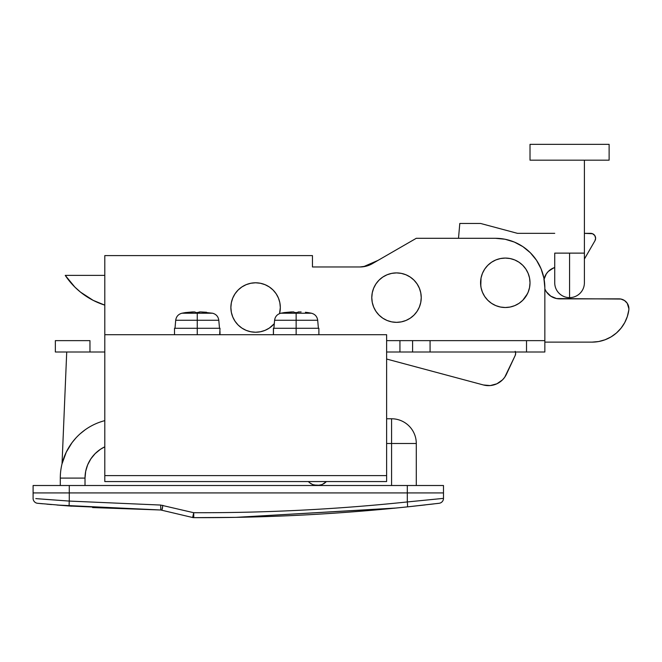 <?xml version="1.0" encoding="UTF-8"?>
<svg xmlns="http://www.w3.org/2000/svg" width="662" height="662" viewBox="0 0 662 662"><rect width="100%" height="100%" fill="white"/><g stroke="black" fill="none" stroke-linecap="round" stroke-linejoin="round"><path stroke-width="0.99" d="M102.097 421.413L99.664 422.224M62.931 460.603L62.038 463.83L66.721 352.01L62.038 463.83L66.299 452.096L72.026 442.671L75.774 438.136M80.276 433.693L85.067 429.87M63.933 457.649L65.654 453.453M65.19 454.488L64.843 455.315M62.989 460.421L63.842 457.897M62.236 463.036L62.418 462.349M391.573 418.765L386.625 418.765L391.573 418.765A24.726 24.726 0 0 1 416.29 443.482A24.726 24.726 0 0 0 391.573 418.765L391.573 485.511L391.573 418.765M60.292 478.096A59.332 59.332 0 0 1 104.795 420.643A59.332 59.332 0 0 0 60.292 478.096L60.292 485.511L60.292 478.096L85.017 478.096L85.679 471.344L87.649 464.848L90.851 458.865L95.154 453.619L100.401 449.316L104.795 446.825A34.614 34.614 0 0 0 85.017 478.096L60.292 478.096M413.75 506.19L407.403 506.869C336.511 514.308 265.313 517.907 193.792 517.651L235.912 517.353L193.792 517.651C262.665 517.899 331.273 514.573 399.616 507.663C331.273 514.573 262.665 517.899 193.792 517.651A4.948 4.948 0 0 1 192.659 517.519L160.8 509.997L69.328 506L160.8 509.997L92.589 507.555L160.8 509.997L57.006 505.032M425.211 504.916L419.725 505.536L425.211 504.916M433.875 503.906L429.961 504.37L433.875 503.906M438.534 503.352L436.754 503.567L438.534 503.352M38.487 498.817L69.278 501.076L69.278 492.925L407.312 492.925L69.278 492.925L407.312 492.925L407.312 485.511L443.482 485.511L443.482 492.925L443.482 485.511L407.312 485.511L407.312 492.925L69.278 492.925L69.278 501.076L160.667 505.056L193.701 512.711C265.214 512.959 336.42 509.376 407.312 501.945L407.312 492.925L443.482 492.925L407.312 492.925L443.482 492.925L407.312 492.925L407.312 501.945L443.482 498.37L443.482 492.925L443.482 498.37A4.948 4.948 0 0 1 439.138 503.277L413.7 506.19M69.278 492.925L33.1 492.925L33.1 498.37L33.1 492.925L69.278 492.925L33.1 492.925L69.278 492.925L69.278 485.511L33.1 485.511L33.1 492.925L33.1 485.511L69.278 485.511L69.278 492.925M56.99 505.032L71.695 506.182M51.545 504.568L46.754 504.146L51.495 504.568M39.96 503.517L42.831 503.79M401.462 502.549L407.312 501.945C336.42 509.376 265.214 512.959 193.701 512.711L160.667 505.056L69.278 501.076A4.948 0.422 94.3 0 0 69.328 506L37.569 503.286A4.948 4.948 0 0 1 33.1 498.37A4.948 4.948 0 0 0 37.569 503.286L38.173 503.343M71.67 506.173L67.524 505.867A2.474 2.474 0 0 0 67.549 505.867M85.017 485.511L85.017 478.096L85.017 485.511M386.625 443.482L416.29 443.482L386.625 443.482M309.601 482.739L312.671 484.567L317.404 485.511L322.129 484.567L326.465 481.555L324.272 483.426L321.037 484.965M416.29 485.511L416.29 443.482L416.29 485.511M40.912 499.007L35.806 498.594M43.303 499.198L69.278 501.076A4.948 0.422 -85.7 0 0 69.328 506L160.8 509.997L160.667 505.056L160.8 509.997L161.884 510.129L162.852 505.321L161.884 510.129L160.8 509.997L192.659 517.519A4.948 4.948 0 0 0 193.792 517.651C265.313 517.907 336.511 514.308 407.403 506.869L439.138 503.277A4.948 4.948 0 0 0 443.482 498.37L407.312 501.945A4.948 0.422 84 0 1 407.403 506.869A4.948 0.422 -96 0 0 407.312 501.945M193.701 512.711L193.792 517.651L193.701 512.711L192.659 517.519L193.701 512.711M160.8 509.997L92.589 507.555L160.8 509.997M162.571 507.729L161.884 510.129M192.659 517.519L193.304 515.11M67.524 449.705L66.291 452.105L67.524 449.705M68.898 447.33L68.451 448.066M255.598 332.233A24.726 24.726 0 0 1 230.873 307.516A24.726 24.726 0 0 1 255.598 282.79A24.726 24.726 0 0 1 279.554 313.606L280.324 307.516L279.844 302.691L278.437 298.057L276.153 293.779L273.075 290.03L269.335 286.96L265.057 284.677L260.423 283.27L255.598 282.79L250.774 283.27L246.14 284.677L241.862 286.96L238.113 290.03L235.043 293.779L232.759 298.057L231.352 302.691L230.873 307.516L231.352 312.34L232.759 316.974L235.043 321.252L238.113 324.992L241.862 328.071L246.14 330.355L250.774 331.761L255.598 332.233L260.423 331.761L265.057 330.355L269.335 328.071L274.291 323.693A24.726 24.726 0 0 1 255.598 332.233L250.774 331.761M396.513 272.901L391.689 273.381L387.055 274.788L382.777 277.072L379.028 280.142L375.958 283.89L373.674 288.169L372.267 292.803L371.787 297.627L372.267 302.451L373.674 307.085L375.958 311.363L379.028 315.104L382.777 318.182L387.055 320.466L391.689 321.873L396.513 322.344L401.338 321.873L405.972 320.466L410.25 318.182L413.998 315.104L417.068 311.363L419.352 307.085L420.759 302.451L421.239 297.627L420.759 292.803L419.352 288.169L417.068 283.89L413.998 280.142L410.25 277.072L405.972 274.788L401.338 273.381L396.513 272.901A24.726 24.726 0 0 1 421.239 297.627A24.726 24.726 0 0 1 396.513 322.344A24.726 24.726 0 0 1 371.787 297.627A24.726 24.726 0 0 1 396.513 272.901L393.286 273.116M525.843 296.526L528.127 292.256L529.534 287.614L530.014 282.79L529.534 277.966L528.127 273.332L525.843 269.053L522.773 265.313L519.025 262.235L514.755 259.951L510.112 258.544L505.288 258.072L500.464 258.544L495.83 259.951L491.552 262.235L487.811 265.313L484.733 269.053L482.449 273.332L481.042 277.966L480.571 282.79L481.042 287.614L482.449 292.256L484.733 296.526L487.811 300.275L491.552 303.345L495.83 305.629L500.464 307.036L505.288 307.516A24.726 24.726 0 0 1 480.571 282.79A24.726 24.726 0 0 1 505.288 258.072A24.726 24.726 0 0 1 530.014 282.79A24.726 24.726 0 0 1 505.288 307.516L510.112 307.036L514.755 305.629L519.025 303.345L522.773 300.275L527.465 293.729M520.936 245.395L514.324 242.06L505.048 239.239L514.324 242.06L522.872 246.628L530.361 252.776L536.51 260.265L541.077 268.813L543.899 278.09L544.843 287.738L544.843 352.01L544.843 340.64L386.625 340.64L526.522 340.64L526.522 352.01L544.843 352.01L430.077 352.01L526.522 352.01L526.522 340.64L544.843 340.64L544.843 287.738A49.443 49.443 0 0 0 495.399 238.295L505.048 239.239M104.795 334.707L104.795 255.598L312.456 255.598L312.456 266.968L359.996 266.968L366.392 266.124L372.358 263.658L416.29 238.295L495.399 238.295L416.29 238.295L372.358 263.658A24.726 24.726 0 0 1 359.996 266.968L312.456 266.968L312.456 255.598L104.795 255.598L104.795 334.707L386.625 334.707L104.795 334.707L104.795 475.622L386.625 475.622L386.625 481.555L104.795 481.555L104.795 334.707M481.042 277.966L480.778 286.017M514.755 259.951L511.693 258.916M55.351 340.64L55.351 352.01L89.958 352.01L89.958 340.64L55.351 340.64L55.351 352.01L104.795 352.01L89.958 352.01L89.958 340.64L55.351 340.64M386.625 352.01L430.077 352.01L430.077 340.64L430.077 352.01L412.6 352.01L412.6 340.64L412.6 352.01L399.939 352.01L399.939 340.64L399.939 352.01L386.625 352.01M528.127 292.256L529.534 287.614M529.534 277.966L528.127 273.332L525.843 269.053M491.552 262.235L487.811 265.313M487.811 300.275L491.552 303.345M420.759 302.451L421.239 297.627L420.759 292.803M405.972 274.788L401.338 273.381M382.777 277.072L379.028 280.142L375.958 283.89L373.674 288.169M373.674 307.085L375.958 311.363L379.028 315.104L382.777 318.182M238.113 290.03L235.043 293.779M235.043 321.252L238.113 324.992M241.862 328.071L246.14 330.355M104.795 481.555L386.625 481.555L386.625 475.622L104.795 475.622L104.795 481.555M386.625 334.707L386.625 475.622L386.625 334.707M313.862 484.998L319.812 485.271M395.305 508.126L235.912 517.353L396.761 507.986M310.552 483.442L312.671 484.567M308.666 481.895L310.536 483.426M235.912 517.353L394.395 508.217L235.912 517.353M407.312 485.511L69.278 485.511L407.312 485.511M292.819 311.926L291.164 311.951L293.92 311.951L294.309 312.572L297.974 312.572L298.074 311.992L297.974 312.572L296.146 312.547L296.146 320.267L317.694 320.267L296.146 320.267L296.146 328.278L273.514 328.278L318.885 328.278L296.146 328.278L296.146 334.707L296.146 320.267L274.589 320.267L296.146 320.267L296.146 313.225L280.812 313.225L296.146 313.225L296.146 312.547L294.309 312.572L293.92 311.951L284.519 312.572L292.041 311.934M273.398 328.278L273.398 334.707M296.146 313.225L311.479 313.225L296.146 313.225M298.074 311.992L301.119 311.951L298.074 311.992M305.422 312.265L307.764 312.572M298.835 311.934L297.974 312.05M284.519 312.572L291.164 311.951M273.439 334.707L273.514 328.278M197.251 320.267L218.799 320.267L197.251 320.267L197.251 328.278L174.511 328.278L197.251 328.278L197.251 334.707L197.251 328.278L219.999 328.278L197.251 328.278L197.251 320.267L175.703 320.267L197.251 320.267L197.251 313.225L197.251 320.267M219.503 328.278L218.799 320.267C218.27 316.568 216.193 314.218 212.585 313.225L197.251 313.225L212.585 313.225L200.578 311.926L206.536 312.265M199.949 311.934L199.08 312.05L199.08 312.572L199.179 311.992L200.578 311.926L197.251 312.547L197.251 313.225L197.251 312.547L195.422 312.572L195.033 311.951L185.633 312.572L193.155 311.934M219.991 331.488L219.999 334.707M219.693 334.707L219.999 328.278L219.693 334.707M175.008 328.278L175.703 320.267C176.241 316.568 178.31 314.218 181.918 313.225L197.251 313.225L181.918 313.225L185.633 312.547M193.933 311.926L192.278 311.951L193.933 311.926M185.633 312.572L192.278 311.951M195.033 311.951L195.422 312.572L199.08 312.572M554.731 282.79A14.837 14.837 0 0 0 569.568 297.627L569.568 253.124L554.731 253.124L584.397 253.124L584.397 160.171L584.397 253.124L569.568 253.124L569.568 297.627A14.837 14.837 0 0 1 554.731 282.79L554.731 253.124M584.397 282.79A14.837 14.837 0 0 1 569.568 297.627A14.837 14.837 0 0 0 584.397 282.79L584.397 253.124M609.123 160.171L530.014 160.171L530.014 144.349L609.123 144.349L530.014 144.349L530.014 160.171L609.123 160.171L609.123 144.349L609.123 160.171M590.669 233.347A4.948 4.948 0 0 1 595.618 238.295L594.782 235.548L592.564 233.727L584.397 233.347L590.669 233.347M544.843 288.971A16.07 16.07 0 0 0 559.68 298.86L619.011 298.86A9.889 9.889 0 0 1 628.9 308.749L627.237 303.254L624.506 300.531L620.939 299.05L556.543 298.554L550.751 296.154L546.316 291.719L544.834 288.938L546.316 291.719M592.068 342.122L544.843 342.122L592.068 342.122L598.68 341.534L605.085 339.763L611.067 336.892L616.438 332.994L621.03 328.203L624.696 322.667L627.319 316.568L628.809 310.097A9.889 9.889 0 0 0 628.9 308.749A9.889 9.889 0 0 1 628.809 310.097A37.08 37.08 0 0 1 592.068 342.122L598.68 341.534M543.916 279.654L546.316 273.861L548.318 271.428L550.751 269.434L554.731 267.506A16.07 16.07 0 0 0 544.065 278.992M584.397 259.041L594.948 240.761L595.618 238.295A4.948 4.948 0 0 1 594.948 240.761L584.397 259.041M554.731 233.347L517.477 233.347L480.571 223.458L459.8 223.458L458.501 238.295L459.8 223.458L480.571 223.458L517.477 233.347L554.731 233.347M605.085 339.763L611.067 336.892M616.438 332.994L621.03 328.203M628.71 306.82L627.237 303.254L624.506 300.531M550.751 296.154L548.318 294.151M544.834 276.642L546.316 273.861M548.318 271.428L553.531 267.945M595.444 239.57L595.618 238.295M595.519 237.327L595.237 236.4M594.17 234.795L593.417 234.183M515.466 352.01A4.948 4.948 0 0 1 515.657 353.392L515.21 351.34M378.076 260.356L363.488 266.72L378.076 260.356M504.734 377.208L506.455 374.229A19.777 19.777 0 0 1 483.417 384.97L386.625 359.036L483.417 384.97L490.252 385.574L496.889 383.795L502.516 379.856L504.734 377.208L515.193 355.486L515.657 353.392A4.948 4.948 0 0 1 515.193 355.486L515.541 354.468M493.653 384.97L496.889 383.795M506.455 374.229L515.193 355.486M65.24 275.375L104.795 275.375L65.24 275.375L74.856 287.076L80.507 292.124L93.21 300.374L104.795 305.132A74.169 74.169 0 0 1 65.24 275.375L74.856 287.076M86.648 296.576L93.21 300.374L104.795 305.132M193.792 517.651L193.221 517.618L193.792 517.651M273.894 328.278L274.589 320.267C275.127 316.568 277.204 314.218 280.812 313.225L284.519 312.547M318.885 328.278L318.885 334.707M318.389 328.278L317.694 320.267C317.156 316.568 315.079 314.218 311.479 313.225L307.764 312.547M174.511 328.278L174.511 334.707"/></g></svg>
